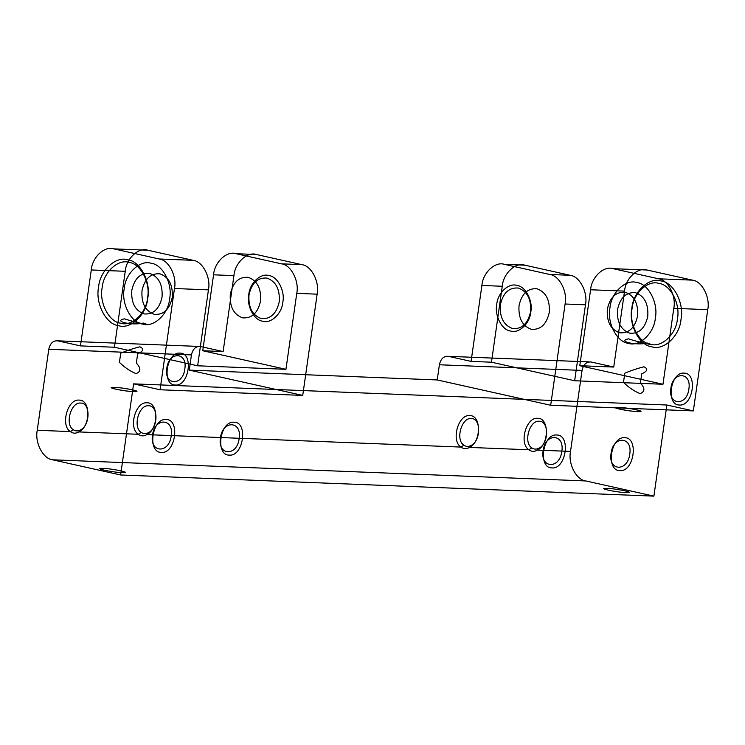 <?xml version="1.0" encoding="UTF-8"?>
<svg xmlns="http://www.w3.org/2000/svg" width="745" height="745" viewBox="0 0 745 745"><rect width="100%" height="100%" fill="white"/><g stroke="black" fill="none" stroke-linecap="round" stroke-linejoin="round"><path stroke-width="1.12" d="M317.137 294.173L296.761 293.362C299.388 281.033 290.969 264.792 281.452 263.832L301.827 264.643C311.345 265.602 319.763 281.843 317.137 294.173L302.731 395.418L276.255 389.514L133.597 383.861L120.625 474.984L653.896 496.133L585.831 480.953L52.56 459.795L120.625 474.984M302.731 395.418L160.073 389.765L133.597 383.861M296.761 293.362L285.95 369.306L197.639 365.795L114.441 347.245L80.469 345.894L91.281 269.96L125.244 271.301C126.184 258.589 138.561 246.995 147.761 250.208L113.789 248.867L159.169 258.981L193.141 260.331C202.659 261.29 211.077 277.522 208.442 289.861L174.479 288.511L160.073 389.765M707.75 309.669C710.376 297.329 701.958 281.098 692.44 280.139L658.478 278.788C667.995 279.748 676.413 295.988 673.787 308.318L707.75 309.669L693.344 410.914L666.868 405.01L524.21 399.357L437.231 379.95L439.392 364.771C440.742 358.764 443.741 355.952 448.397 356.334L471.082 361.39L481.894 285.456C482.835 272.745 495.211 261.141 504.402 264.354L549.782 274.477C559.299 275.436 567.718 291.677 565.092 304.007L550.685 405.261L524.21 399.357L276.255 389.514L189.277 370.116L191.437 354.927C192.787 348.93 195.786 346.118 200.442 346.49L57.784 340.838C53.128 340.456 50.129 343.268 48.779 349.275L37.25 430.275L70.365 431.588C72.973 433.581 75.804 433.692 78.858 431.923C90.676 426.568 90.89 399.618 79.119 400.112C67.609 398.687 60.196 425.358 70.365 431.588L73.243 429.697C64.638 424.426 70.915 401.862 80.646 403.064C90.611 402.645 90.424 425.451 80.432 429.977L78.858 431.923L138.3 434.279C140.907 436.272 143.738 436.384 146.793 434.614C158.611 429.269 158.825 402.309 147.044 402.803C135.543 401.387 128.131 428.058 138.3 434.279L141.178 432.389C132.573 427.127 138.849 404.554 148.581 405.764C158.545 405.336 158.359 428.151 148.357 432.677L146.793 434.614L460.978 447.084C450.809 440.854 458.222 414.183 469.732 415.608C481.503 415.114 481.289 442.064 469.471 447.419L471.045 445.473C481.037 440.947 481.223 418.141 471.259 418.56C461.528 417.358 455.251 439.923 463.856 445.193L460.978 447.084C463.567 449.077 466.398 449.188 469.471 447.419L528.913 449.775C518.743 443.554 526.156 416.883 537.657 418.299C549.438 417.805 549.223 444.765 537.406 450.11L570.521 451.423C567.895 463.762 576.313 480.004 585.831 480.953M631.844 308.411C633.064 291.882 649.156 276.805 661.113 280.986C673.48 282.225 684.422 303.336 681.005 319.372C679.785 335.902 663.693 350.979 651.745 346.798C639.368 345.559 628.426 324.447 631.844 308.411M448.397 356.334L591.055 361.986L613.74 367.052L624.552 291.109L590.589 289.768L579.778 365.702L613.74 367.052M625.344 292.291C634.284 295.616 638.363 303.494 637.59 315.917C634.889 327.912 628.882 333.537 619.579 332.792C610.639 329.467 606.56 321.598 607.333 309.166C610.034 297.171 616.031 291.546 625.344 292.291M624.794 373.189L623.49 382.362L624.794 373.189C631.192 370.516 637.562 368.393 643.904 366.791C648.299 368.794 647.563 371.15 641.706 373.86L640.402 383.042L641.706 373.86M248.988 294.955C251.689 282.96 257.696 277.336 266.999 278.081C275.939 281.405 280.018 289.274 279.245 301.706C276.544 313.701 270.537 319.326 261.234 318.581C252.294 315.256 248.215 307.378 248.988 294.955M197.639 365.795L208.442 289.861M124.415 318.851C134.296 322.147 154.308 326.617 143.254 323.051C132.517 325.751 112.476 321.291 124.415 318.851M670.872 388.294C672.837 370.982 691.826 371.727 688.874 389.011C686.899 406.332 667.911 405.578 670.872 388.294M624.645 437.706C610.537 436.235 605.592 470.952 619.961 470.607C634.06 472.079 639.005 437.362 624.645 437.706M565.092 304.007L585.468 304.817L574.665 380.751L491.467 362.2L502.27 286.266L481.894 285.456M233.939 275.613C234.88 262.901 247.256 251.307 256.448 254.52L236.072 253.71C226.88 250.497 214.495 262.1 213.564 274.812L233.939 275.613L223.127 351.556L202.752 350.746L213.564 274.812M531.79 447.885L528.913 449.775C531.502 451.768 534.333 451.88 537.406 450.11L538.97 448.173C548.972 443.647 549.158 420.832 539.194 421.26C529.462 420.05 523.186 442.623 531.79 447.885C533.997 449.412 536.391 449.505 538.97 448.173M148.357 432.677C145.797 434.009 143.403 433.916 141.178 432.389M171.201 435.918C174.274 417.982 154.569 417.2 152.52 435.173C149.456 453.109 169.162 453.882 171.201 435.918M611.068 453.36C613.107 435.387 632.822 436.17 629.749 454.105C627.709 472.079 608.004 471.296 611.068 453.36M684.031 373.133C670.36 371.708 665.574 405.354 679.487 405.019C693.167 406.444 697.953 372.798 684.031 373.133M136.344 363.038L137.648 353.856C143.487 351.174 144.232 348.818 139.883 346.798C133.541 348.381 127.162 350.504 120.737 353.186L119.424 362.368C124.713 367.536 130.245 371.289 136.028 373.627C140.973 371.746 141.075 368.216 136.344 363.038L137.648 353.856M200.442 346.49L223.127 351.556M162.056 297.05C159.356 309.054 153.358 314.679 144.046 313.934C135.106 310.609 131.027 302.731 131.8 290.308C134.5 278.304 140.507 272.679 149.81 273.434C158.75 276.749 162.838 284.627 162.056 297.05M103.089 468.391C113.519 468.707 133.467 473.159 121.994 472.609C111.564 472.293 91.616 467.841 103.089 468.391M242.553 317.836C251.857 318.581 257.863 312.956 260.564 300.961C261.337 288.538 257.258 280.66 248.318 277.336C239.005 276.591 233.008 282.215 230.307 294.21C229.535 306.642 233.613 314.511 242.553 317.836M591.055 361.986C586.399 361.614 583.4 364.426 582.05 370.423L439.392 364.771M574.665 380.751L662.976 384.262L579.778 365.702M189.277 370.116L437.231 379.95M570.521 451.423L582.05 370.423M628.473 338.845C616.534 341.285 636.556 345.755 647.293 343.045C658.394 346.611 638.363 342.151 628.473 338.845M114.618 387.391C125.048 387.707 144.996 392.159 133.523 391.609C123.093 391.293 103.145 386.841 114.618 387.391M98.573 287.253C99.793 270.724 115.885 255.647 127.842 259.828C140.209 261.076 151.151 282.187 147.733 298.214C146.514 314.744 130.422 329.83 118.474 325.639C106.097 324.401 95.155 303.29 98.573 287.253M585.468 304.817C588.103 292.487 579.685 276.246 570.167 275.287L549.782 274.477M234.032 422.21C248.392 421.866 243.457 456.583 229.348 455.111C214.979 455.456 219.924 420.739 234.032 422.21M504.402 264.354L524.787 265.164C515.587 261.951 503.21 273.545 502.27 286.266M114.656 387.372C125.048 387.689 144.912 392.121 133.495 391.572C123.102 391.255 103.238 386.823 114.656 387.372M632.039 308.765C628.882 323.563 638.986 343.054 650.404 344.199C661.439 348.064 676.292 334.142 677.419 318.888C680.567 304.081 670.472 284.599 659.055 283.445C648.02 279.589 633.157 293.511 632.039 308.765M119.424 362.368L120.737 353.186M500.342 304.928C503.043 292.925 509.04 287.3 518.343 288.045C527.283 291.37 531.371 299.248 530.589 311.671C527.888 323.675 521.891 329.299 512.588 328.545C503.648 325.23 499.56 317.351 500.342 304.928M169.618 298.736C168.5 313.999 153.638 327.912 142.612 324.056C131.185 322.911 121.09 303.42 124.238 288.622C125.365 273.368 140.218 259.446 151.254 263.302C162.671 264.447 172.775 283.938 169.618 298.736M179.973 353.13C193.896 352.804 189.1 386.45 175.429 385.025C161.507 385.351 166.293 351.714 179.973 353.13M655.339 318.013C654.212 333.266 639.359 347.189 628.324 343.324C616.907 342.178 606.803 322.687 609.959 307.89C611.086 292.636 625.94 278.714 636.975 282.569C648.392 283.715 658.496 303.206 655.339 318.013M166.098 419.51C180.458 419.174 175.522 453.882 161.414 452.42C147.054 452.755 151.989 418.047 166.098 419.51M658.478 278.788L613.098 268.675L647.06 270.016L692.44 280.139M184.807 369.017C187.768 351.733 168.78 350.979 166.805 368.3C163.853 385.584 182.842 386.338 184.807 369.017M248.793 294.601C246.427 305.701 254.008 320.313 262.575 321.179C270.845 324.075 281.992 313.636 282.83 302.191C285.195 291.09 277.624 276.469 269.057 275.613C260.778 272.717 249.64 283.156 248.793 294.601M256.448 254.52L301.827 264.643M666.868 405.01L653.896 496.133M618.722 407.366C607.296 406.817 627.16 411.249 637.552 411.566C648.979 412.115 629.106 407.683 618.722 407.366M37.25 430.275C34.624 442.604 43.042 458.846 52.56 459.795M543.133 450.669C545.182 432.696 564.887 433.478 561.814 451.405C559.774 469.378 540.069 468.596 543.133 450.669M640.402 383.042C645.123 388.182 645.03 391.712 640.123 393.63C634.34 391.311 628.789 387.558 623.49 382.362M102.158 287.747C99.01 302.545 109.115 322.036 120.532 323.181C131.567 327.036 146.42 313.114 147.547 297.86C150.695 283.063 140.591 263.572 129.174 262.426C118.138 258.571 103.285 272.484 102.158 287.747M193.141 260.331L147.761 250.208M647.778 316.318C645.077 328.322 639.07 333.946 629.767 333.201C620.827 329.877 616.748 321.998 617.521 309.575C620.222 297.581 626.228 291.947 635.532 292.701C644.472 296.016 648.55 303.895 647.778 316.318M80.432 429.977C77.871 431.318 75.478 431.225 73.243 429.697M57.784 340.838L80.469 345.894M556.711 435.006C542.602 433.543 537.667 468.251 552.026 467.916C566.135 469.378 571.07 434.67 556.711 435.006M471.082 361.39L491.467 362.2M236.072 253.71L281.452 263.832M618.676 407.394C607.203 406.835 627.15 411.287 637.59 411.603C649.053 412.153 629.106 407.711 618.676 407.394M496.747 304.435C494.382 315.535 501.962 330.156 510.521 331.013C518.799 333.909 529.946 323.47 530.785 312.025C533.15 300.924 525.57 286.313 517.011 285.447C508.733 282.551 497.595 292.999 496.747 304.435M550.685 405.261L693.344 410.914M607.147 488.385C595.683 487.835 615.631 492.287 626.061 492.603C637.524 493.153 617.577 488.711 607.147 488.385M239.136 438.609C242.209 420.674 222.494 419.891 220.455 437.864C217.391 455.8 237.096 456.583 239.136 438.609M174.479 288.511C177.105 276.181 168.687 259.94 159.169 258.981M113.789 248.867C104.598 245.645 92.222 257.249 91.281 269.96M160.007 273.834C168.938 277.159 173.026 285.028 172.244 297.46C169.543 309.454 163.546 315.079 154.243 314.334C145.303 311.01 141.215 303.14 141.997 290.708C144.698 278.714 150.695 273.089 160.007 273.834M125.244 271.301L114.441 347.245M647.06 270.016C637.869 266.803 625.493 278.397 624.552 291.109M662.976 384.262L673.787 308.318M524.787 265.164L570.167 275.287M285.95 369.306L202.752 350.746M590.589 289.768C591.521 277.056 603.906 265.453 613.098 268.675M463.856 445.193C466.063 446.721 468.465 446.814 471.045 445.473M531.269 329.29C540.572 330.035 546.579 324.41 549.27 312.416C550.052 299.984 545.964 292.115 537.033 288.79C527.721 288.045 521.724 293.67 519.023 305.664C518.241 318.096 522.329 325.965 531.269 329.29M48.779 349.275L191.437 354.927"/></g></svg>
